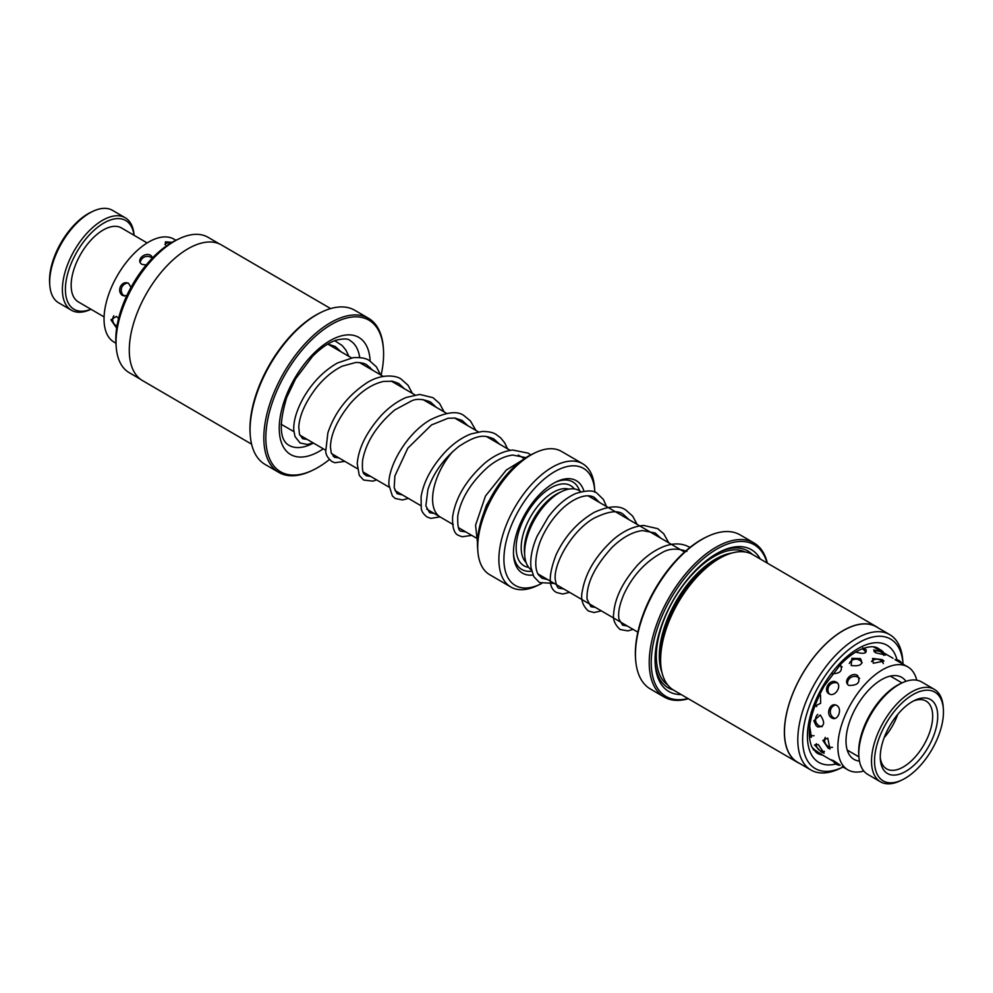 <?xml version="1.0" encoding="UTF-8"?>
<svg xmlns="http://www.w3.org/2000/svg" width="993" height="993" viewBox="0 0 993 993"><rect width="100%" height="100%" fill="white"/><g stroke="black" fill="none" stroke-linecap="round" stroke-linejoin="round"><path stroke-width="1.49" d="M486.483 436.548A46.41 23.832 -59.8 0 1 487.079 436.883L510.228 450.375M581.054 491.709L579.08 490.554A46.373 23.807 120.2 0 0 569.572 488.99A46.373 23.807 120.2 0 0 562.125 491.349A46.373 23.807 120.2 0 0 524.714 555.534A46.373 23.807 120.2 0 0 531.429 570.056M583.921 491.138A53.498 27.481 120.2 0 0 565.365 478.887A53.498 27.481 120.2 0 0 556.763 481.605A53.498 27.481 120.2 0 0 513.592 555.67A53.498 27.481 120.2 0 0 532.993 574.997M579.664 490.89A50.643 26.004 120.2 0 0 562.386 480.215A50.643 26.004 120.2 0 0 555.484 482.238M513.518 554.243A50.643 26.004 120.2 0 0 531.689 571.211M582.668 463.743L561.504 451.418A71.335 36.629 120.2 0 0 546.882 449.01A71.335 36.629 120.2 0 0 535.426 452.634A71.335 36.629 120.2 0 0 477.869 551.376A71.335 36.629 120.2 0 0 489.661 574.674L510.812 587A71.335 36.629 -59.8 0 1 508.764 519.14A71.335 36.629 -59.8 0 1 568.046 461.348A71.335 36.629 -59.8 0 1 582.668 463.743A71.335 36.629 -59.8 0 1 594.459 487.042L594.72 490.492A67.772 34.805 120.2 0 0 569.622 466.089A67.772 34.805 120.2 0 0 508.652 532.807A67.772 34.805 120.2 0 0 529.145 587.744A67.772 34.805 120.2 0 0 540.043 584.306A67.772 34.805 120.2 0 0 541.582 583.549M594.658 499.64A67.772 34.805 120.2 0 0 594.782 497.766M594.819 492.23A67.772 34.805 120.2 0 0 594.72 490.492M540.043 584.306L536.903 585.796A71.335 36.629 -59.8 0 1 525.434 589.408A71.335 36.629 -59.8 0 1 510.812 587M477.869 551.376L477.608 547.925A67.772 34.805 -59.8 0 1 532.285 454.111L535.426 452.634M562.125 491.349L558.985 492.826A42.798 21.983 120.2 0 0 524.453 552.071L524.714 555.534M453.304 524.639L440.346 517.08A46.41 23.832 -59.8 0 1 452.796 451.492M879.711 651.396L873.679 649.931L875.541 652.773L885.632 655.045L880.928 651.979M851.162 665.521C860.534 666.551 863.612 664.23 860.397 658.582L851.895 658.334L851.162 665.521M829.081 693.859C835.088 697.582 842.598 685.518 836.367 682.191C829.999 678.182 822.489 690.272 829.081 693.859M817.723 726.95C824.587 726.752 825.444 722.767 820.268 715.01L813.826 720.806L816.147 725.672L817.723 726.95M821.434 752.16L824.165 753.203L818.282 744.502L814.533 744.911L821.434 752.16M901.706 663.336A7.137 7.137 0 0 0 894.978 659.613L907.838 666.899A59.568 30.584 -59.8 0 1 916.738 680.205M875.305 647.97L893.042 658.272M882.206 659.6L872.574 658.458L873.269 663.274L883.981 661.077L882.206 659.6M855.743 652.091C863.662 654.25 867.075 653.444 865.995 649.683L862.768 647.796M857.542 675.476C851.274 671.405 842.387 681.707 848.928 685.431C858.002 685.542 860.869 682.228 857.542 675.476M836.739 705.464C830.272 701.579 825.109 714.414 831.737 717.889C837.695 721.75 842.871 708.928 836.739 705.464M827.728 738.097L822.874 740.406L828.249 748.25L830.024 748.97L827.728 738.097M839.805 764.92L833.959 760.923L831.067 759.757L833.561 761.494M820.789 753.948L812.634 748.523M813.379 749.665L814.682 750.497M859.466 761.072A47.441 24.366 -59.8 0 1 853.943 759.347A47.441 24.366 -59.8 0 1 851.895 715.754A47.441 24.366 -59.8 0 1 889.902 676.183A47.441 24.366 -59.8 0 1 901.731 677.375A47.441 24.366 -59.8 0 1 905.951 681.322M863.811 771.015A59.568 30.584 -59.8 0 1 862.694 771.313A59.568 30.584 -59.8 0 1 847.836 769.823A59.568 30.584 -59.8 0 1 845.266 715.097A59.568 30.584 -59.8 0 1 892.98 665.409A59.568 30.584 -59.8 0 1 907.838 666.899M821.137 754.146L823.172 755.412M823.42 755.586L833.053 761.197M809.717 736.645L811.368 737.327L809.779 726.591M814.521 706.358L820.628 703.28L820.528 695.125M831.315 673.701C840.413 673.862 843.305 670.598 840.004 663.92M893.65 782.621A51.363 26.377 120.2 0 0 901.905 780.014A51.363 26.377 120.2 0 0 943.35 708.915A51.363 26.377 120.2 0 0 924.322 690.408A51.363 26.377 120.2 0 0 878.122 740.989A51.363 26.377 120.2 0 0 893.65 782.621M901.905 780.014L900.03 780.908A53.498 27.481 -59.8 0 1 891.429 783.614A53.498 27.481 -59.8 0 1 880.468 781.814A53.498 27.481 -59.8 0 1 878.929 730.91A53.498 27.481 -59.8 0 1 923.378 687.566A53.498 27.481 -59.8 0 1 934.351 689.365A53.498 27.481 -59.8 0 1 943.201 706.842L943.35 708.915M934.351 689.365L921.653 681.968A53.498 27.481 120.2 0 0 910.693 680.168A53.498 27.481 120.2 0 0 902.091 682.886A53.498 27.481 120.2 0 0 858.92 756.951A53.498 27.481 120.2 0 0 867.77 774.416L880.468 781.814M896.207 774.937A42.798 21.983 -59.8 0 1 880.357 759.521A42.798 21.983 -59.8 0 1 914.888 700.264A42.798 21.983 -59.8 0 1 921.777 698.104A42.798 21.983 -59.8 0 1 934.723 732.797A42.798 21.983 -59.8 0 1 896.207 774.937M880.27 757.709A39.236 20.145 120.2 0 0 886.588 768.867A39.236 20.145 120.2 0 0 894.631 770.196A39.236 20.145 120.2 0 0 927.239 738.407A39.236 20.145 120.2 0 0 926.109 701.083A39.236 20.145 120.2 0 0 918.066 699.755A39.236 20.145 120.2 0 0 913.287 701.083M884.18 737.65A39.236 20.145 120.2 0 0 897.746 714.377M858.92 756.951L858.771 754.866A51.363 26.377 -59.8 0 1 900.204 683.767L902.091 682.886M118.589 318.405L116.429 316.419L110.931 319.82L116.479 327.839M172.037 242.329L165.421 241.845L165.384 244.849M152.81 257.621L150.936 255.499C144.705 251.403 135.433 260.563 141.949 264.337L146.17 265.007M131.002 287.362L128.494 283.253C125.217 281.913 122.536 283.005 120.438 286.518C118.937 290.328 119.619 293.332 122.487 295.529L126.781 295.666M115.92 343.206L114.009 342.101A59.568 30.584 -59.8 0 1 113.649 282.558A59.568 30.584 -59.8 0 1 173.998 239.176L175.91 240.281M139.889 273.174L136.686 277.879M125.23 217.765L112.532 210.367A53.498 27.481 120.2 0 0 97.897 209.386A53.498 27.481 120.2 0 0 92.97 211.286A53.498 27.481 120.2 0 0 49.799 285.339A53.498 27.481 120.2 0 0 58.649 302.815L71.347 310.213A53.498 27.481 -59.8 0 1 68.629 261.991A53.498 27.481 -59.8 0 1 110.583 216.784A53.498 27.481 -59.8 0 1 125.23 217.765A53.498 27.481 -59.8 0 1 134.08 235.242L134.08 235.316M134.03 235.279A51.363 26.377 120.2 0 0 111.675 219.59A51.363 26.377 120.2 0 0 67.487 274.49A51.363 26.377 120.2 0 0 88.067 310.238A51.363 26.377 120.2 0 0 90.922 309.233M90.971 309.27L90.909 309.295A53.498 27.481 -59.8 0 1 85.994 311.194A53.498 27.481 -59.8 0 1 71.347 310.213M104.066 316.904L78.323 301.897A42.798 21.983 -59.8 0 1 76.151 263.319A42.798 21.983 -59.8 0 1 109.714 227.149A42.798 21.983 -59.8 0 1 121.431 227.931L147.175 242.95M49.799 285.339L49.65 283.266A51.363 26.377 -59.8 0 1 91.095 212.167L92.97 211.286M889.79 634.664L876.471 626.906A78.323 40.229 120.2 0 0 809.742 662.741A78.323 40.229 120.2 0 0 787.995 751.056A78.323 40.229 120.2 0 0 797.59 762.239L810.909 770.009A78.323 40.229 -59.8 0 1 801.326 758.826A78.323 40.229 -59.8 0 1 823.073 670.511A78.323 40.229 -59.8 0 1 889.79 634.664A78.323 40.229 -59.8 0 1 899.385 645.847A78.323 40.229 -59.8 0 1 902.749 660.246L902.997 663.572A74.897 38.466 120.2 0 0 899.782 649.807A74.897 38.466 120.2 0 0 834.753 663.262A74.897 38.466 120.2 0 0 806.006 757.833A74.897 38.466 120.2 0 0 842.56 767.254A74.897 38.466 120.2 0 0 843.045 767.03M842.56 767.254L839.557 768.681A78.323 40.229 -59.8 0 1 810.909 770.009M797.516 762.363L673.763 690.234A78.472 40.303 -59.8 0 1 664.156 679.038A78.472 40.303 -59.8 0 1 660.792 664.615A78.472 40.303 -59.8 0 1 724.096 555.993A78.472 40.303 -59.8 0 1 752.793 554.653L876.546 626.782A78.472 40.303 120.2 0 0 809.692 662.691A78.472 40.303 120.2 0 0 787.908 751.167A78.472 40.303 120.2 0 0 797.516 762.363A78.472 40.303 120.2 0 0 799.688 763.468M681.21 694.579A82.034 42.128 -59.8 0 1 658.756 679.758A82.034 42.128 -59.8 0 1 655.231 664.677A82.034 42.128 -59.8 0 1 721.415 551.115A82.034 42.128 -59.8 0 1 760.241 558.985M673.217 689.912A79.179 40.663 -59.8 0 1 658.421 676.469A79.179 40.663 -59.8 0 1 655.144 663.274M720.148 551.736A79.179 40.663 -59.8 0 1 752.235 554.342M767.043 562.957A87.744 45.057 120.2 0 0 765.032 557.321A87.744 45.057 120.2 0 0 688.869 573.085A87.744 45.057 120.2 0 0 655.181 683.879A87.744 45.057 120.2 0 0 688.012 698.538M688.323 698.724A89.171 45.79 -59.8 0 1 664.143 697.012A89.171 45.79 -59.8 0 1 653.233 684.289A89.171 45.79 -59.8 0 1 677.996 583.747A89.171 45.79 -59.8 0 1 753.948 542.935A89.171 45.79 -59.8 0 1 764.871 555.67A89.171 45.79 -59.8 0 1 767.353 563.143M753.948 542.935L740.207 534.929A89.171 45.79 120.2 0 0 707.599 536.443A89.171 45.79 120.2 0 0 635.644 659.886A89.171 45.79 120.2 0 0 639.48 676.27A89.171 45.79 120.2 0 0 650.39 689.005L664.143 697.012M878.569 628.122A78.472 40.303 120.2 0 0 876.546 626.782M635.644 659.886L635.545 658.496A87.744 45.057 -59.8 0 1 706.346 537.039L707.599 536.443M660.792 664.615L660.531 661.152A74.897 38.466 -59.8 0 1 720.968 557.47L724.096 555.993M219.267 243.844L208.046 237.302A78.323 40.229 120.2 0 0 185.281 236.272A78.323 40.229 120.2 0 0 179.398 238.63A78.323 40.229 120.2 0 0 116.206 347.066A78.323 40.229 120.2 0 0 129.164 372.648L140.385 379.189M368.564 318.306L354.811 310.3A89.171 45.79 120.2 0 0 328.894 309.121A89.171 45.79 120.2 0 0 322.204 311.814A89.171 45.79 120.2 0 0 250.261 435.244A89.171 45.79 120.2 0 0 265.007 464.376L278.748 472.383A89.171 45.79 -59.8 0 1 273.783 393.091A89.171 45.79 -59.8 0 1 342.647 317.139A89.171 45.79 -59.8 0 1 368.564 318.306A89.171 45.79 -59.8 0 1 383.31 347.426L383.41 348.816A87.744 45.057 120.2 0 0 343.404 319.001A87.744 45.057 120.2 0 0 268.867 414.366A87.744 45.057 120.2 0 0 306.03 472.916A87.744 45.057 120.2 0 0 312.609 470.272A87.744 45.057 120.2 0 0 329.415 459.536M333.251 456.321A87.744 45.057 120.2 0 0 334.418 455.291M381.113 375.168A87.744 45.057 120.2 0 0 383.41 348.816M312.609 470.272L311.355 470.868A89.171 45.79 -59.8 0 1 304.665 473.562A89.171 45.79 -59.8 0 1 278.748 472.383M251.601 444.169L142.409 380.53A78.472 40.303 -59.8 0 1 138.039 310.759A78.472 40.303 -59.8 0 1 198.637 243.918A78.472 40.303 -59.8 0 1 221.439 244.948L330.632 308.587M250.261 435.244L250.149 433.867A87.744 45.057 -59.8 0 1 320.95 312.41L322.204 311.814M116.206 347.066L115.958 343.739A74.897 38.466 -59.8 0 1 176.394 240.058L179.398 238.63M568.815 489.115A42.798 21.983 120.2 0 0 562.696 488.804A42.798 21.983 120.2 0 0 528.313 520.977A42.798 21.983 120.2 0 0 526.067 562.448M574.351 488.941A46.373 23.807 120.2 0 0 561.119 484.063A46.373 23.807 120.2 0 0 520.754 525.955A46.373 23.807 120.2 0 0 528.648 567.351M662.021 672.695A74.897 38.466 -59.8 0 1 676.345 600.914A74.897 38.466 -59.8 0 1 731.742 553.076M667.743 684.996A77.044 39.559 -59.8 0 1 659.762 674.93A77.044 39.559 -59.8 0 1 680.205 589.408A77.044 39.559 -59.8 0 1 745.271 551.996M835.858 764.014A67.772 34.805 -59.8 0 1 810.474 752.694A67.772 34.805 -59.8 0 1 836.478 667.122A67.772 34.805 -59.8 0 1 895.314 654.946A67.772 34.805 -59.8 0 1 896.989 659.774M880.121 649.72A60.635 31.143 120.2 0 0 878.135 648.355C874.895 646.145 869.794 646.22 862.83 648.59C855.892 651.209 848.618 656.323 841.009 663.932L824.178 685.989C810.263 711.832 806.093 732.064 811.691 746.699L817.065 753.128A60.635 31.143 120.2 0 0 822.787 755.152M359.702 357.567A60.635 31.143 120.2 0 0 349.958 340.5C348.307 338.563 343.69 338.476 336.093 340.214C328.708 342.647 320.851 348.034 312.534 356.375L295.604 378.817L286.667 397.597C278.847 424.023 279.579 439.911 288.889 445.274A60.635 31.143 120.2 0 0 306.514 446.068A60.635 31.143 120.2 0 0 313.416 443.052M323.296 448.799A67.772 34.805 -59.8 0 1 310.275 455.402A67.772 34.805 -59.8 0 1 281.578 410.183A67.772 34.805 -59.8 0 1 339.147 336.528A67.772 34.805 -59.8 0 1 370.141 361.08M370.091 367.311A67.772 34.805 -59.8 0 1 369.992 368.688M340.996 351.783L335.249 346.495L327.814 344.075L351.534 357.927M359.491 362.557L383.248 376.409M391.242 381.064L414.975 394.904M422.956 399.558L446.726 413.411M454.67 418.041L478.44 431.893M524.403 458.642L518.259 455.055M588.228 495.892L684.537 552.021M538.057 573.979L637.841 632.144M475.97 537.846L458.456 527.631M281.081 424.21L293.878 431.657M299.774 435.095L325.617 450.164M331.513 453.602L357.343 468.646M363.239 472.085L389.057 487.141M394.953 490.567L420.796 505.636M426.705 509.074L439.477 516.521M873.443 646.853L875.069 647.796M813.453 749.777L814.732 750.522M842.225 766.546L847.836 769.823M865.722 652.575A7.137 7.137 0 0 0 862.172 648.839M883.36 663.572A7.137 7.137 0 0 0 871.469 661.549M883.745 652.86A7.137 7.137 0 0 0 877.34 649.236M814.136 749.156A7.137 7.137 0 0 0 821.459 754.134M809.27 734.497A7.137 7.137 0 0 0 814.024 735.739M814.856 705.415A7.137 7.137 0 0 0 816.68 706.532M842.089 667.011A7.137 7.137 0 0 0 839.644 665.347M833.09 760.439A7.137 7.137 0 0 0 840.277 765.206M825.233 737.414A7.137 7.137 0 0 0 832.506 747.332M835.324 704.931A7.137 7.137 0 0 0 834.84 718.398M859.628 678.43A7.137 7.137 0 0 0 847.513 684.115M883.857 655.417A7.137 7.137 0 0 0 874.063 651.706M816.32 743.72A7.137 7.137 0 0 0 824.426 751.378M817.735 714.401A7.137 7.137 0 0 0 822.167 726.69M837.422 683.047A7.137 7.137 0 0 0 829.304 693.983M862.16 662.84A7.137 7.137 0 0 0 849.338 663.535M890.311 676.084L902.029 682.911M847.203 750.05L858.92 756.877M334.728 340.698L342.151 345.514L345.862 350.057L348.94 356.413M313.143 442.89L307.47 444.467L300.159 443.027L295.008 436.597L293.754 430.143C293.407 420.598 296.808 409.513 303.97 396.902C312.758 382.057 323.929 370.749 337.471 362.979L353.074 357.691C360.782 357.232 366.231 358.212 369.408 360.633L376.31 366.752L380.654 374.895M344.881 461.385L334.815 462.713L331.935 461.559C327.827 458.17 325.766 454.707 325.754 451.17L327.876 432.849C334.889 412.021 348.034 395.251 367.311 382.528C382.342 373.219 396.753 375.639 401.172 379.127L408.036 385.247L412.38 393.389M376.62 479.892L372.797 481.133L363.612 480.041L359.267 475.374L357.232 463.719C358.498 448.166 366.504 432.067 381.262 415.434C389.132 407.142 397.473 401.135 406.311 397.423L419.704 394.432L432.973 397.672L439.564 403.443L444.119 411.884M408.346 498.387L402.537 499.963L395.313 498.498L392.384 495.979L388.921 484.956C387.779 466.214 407.08 433.085 430.391 419.766C446.85 411.772 458.269 410.568 464.65 416.141L470.508 421.02L475.846 430.379M440.023 516.881L430.9 518.371L427.114 517.03C423.514 514.213 421.566 511.358 421.28 508.466L421.069 496.885C423.589 481.667 431.756 466.549 445.596 451.53C453.64 443.238 462.13 437.354 471.067 433.904L482.213 431.471C488.668 431.459 493.372 432.501 496.314 434.586L500.795 438L504.717 442.89L507.535 448.811M471.762 535.388L462.117 536.766L458.816 535.525C454.248 533.924 452.187 527.655 452.634 516.708C455.551 497.58 466.362 479.656 485.043 462.937C494.315 455.365 503.538 451.07 512.711 450.04L528.115 453.118L530.709 454.881M307.259 439.465L302.666 438.72L299.452 434.177L298.756 426.928C299.563 415.111 305.459 402.004 316.444 387.605C324.277 377.923 332.854 370.786 342.188 366.181L355.742 362.47C360.931 362.482 364.642 363.301 366.901 364.952L372.698 370.265M338.973 457.947L334.442 457.252L331.19 452.671L330.446 447.036C330.743 434.226 337.285 419.816 350.082 403.803C360.807 391.465 371.953 384.018 383.509 381.436L392.62 381.262L398.665 383.447L404.424 388.76M370.699 476.441L366.119 475.721C365.213 473.524 361.514 476.628 362.569 460.566C365.883 442.357 376.595 425.5 394.717 409.972L411.661 400.824C416.489 398.565 422.745 398.95 430.453 401.979L436.2 407.267M402.45 494.948L397.088 493.67L394.196 487.824L394.879 475.932L407.8 448.191L431.459 424.967L448.042 418.252L455.017 418.078L462.13 420.461L467.889 425.749M434.177 513.431L429.621 512.711L425.86 505.871L427.859 489.735C433.246 473.264 443.523 458.865 458.704 446.552C479.495 432.849 485.676 435.691 493.806 438.906L499.541 444.144M465.816 531.925L461.323 531.218C458.629 531.491 457.45 526.427 457.761 516C460.876 498.635 471.017 482.238 488.196 466.809C496.674 459.945 504.841 456.035 512.686 455.067L525.93 457.636M481.791 518.669L486.359 505.449L497.145 487.141M477.472 542.588L475.56 525.223L485.478 496.016L506.269 470.074L521.61 460.615M113.81 315.786A7.137 7.137 0 0 0 116.963 326.114M128.072 283.03A7.137 7.137 0 0 0 124.485 296.137M152.177 258.279A7.137 7.137 0 0 0 140.249 262.574M171.119 242.875A7.137 7.137 0 0 0 164.912 244.303M689.936 547.453L689.39 547.131C681.943 543.059 673.341 542.886 663.585 546.597C654.375 550.308 645.673 556.502 637.481 565.191C622.772 581.898 614.841 597.997 613.699 613.488C612.669 619.297 614.804 624.634 620.129 629.512L627.924 630.878L633.075 629.363M668.81 542.861L663.672 533.713L657.689 528.648L643.7 525.471C633.807 526.178 623.84 530.721 613.786 539.112C595.899 555.41 585.411 572.824 582.295 591.369C580.495 599.102 582.531 605.656 588.402 611.03L594.087 612.52L601.336 610.869M637.084 524.366L632.678 516.124L625.975 510.179C619.26 505.164 608.709 505.871 594.298 512.301C577.566 522.07 564.831 536.22 556.092 554.764C548.124 575.791 548.322 588.377 556.676 592.548L562.696 594.025L569.597 592.374M686.883 551.438C677.201 547.9 668.674 548.434 661.288 553.076C645.04 562.15 632.628 575.779 624.038 593.963C619.471 604.551 617.795 612.979 619.024 619.222L622.636 625.193L627.179 625.938M660.841 538.218L655.181 532.968L642.471 530.572C632.566 531.838 622.487 537.387 612.234 547.217C594.695 566.382 586.304 583.685 587.049 599.114L590.922 606.711L595.452 607.431M629.128 519.724L623.455 514.486C618.167 509.881 608.337 511.134 593.963 518.222C572.092 530.634 553.809 563.006 555.199 579.006C556.192 585.2 557.52 588.266 559.183 588.228L563.714 588.936M599.362 502.384L594.646 497.679C590.438 494.551 579.378 493.844 563.552 507.485C549.191 520.791 541.334 536.94 538.64 546.2C533.266 564.57 536.766 572.75 538.715 575.071L542.029 578.249L547.664 579.589M606.524 506.554L603.471 499.529L597.153 493.36C593.901 490.145 586.838 490.157 575.952 493.422C565.985 497.791 556.75 505.66 548.26 517.005L537.089 536.22C531.987 548.049 529.964 558.575 531.044 567.785L533.824 576.66L539.509 582.556L554.293 583.437"/></g></svg>
